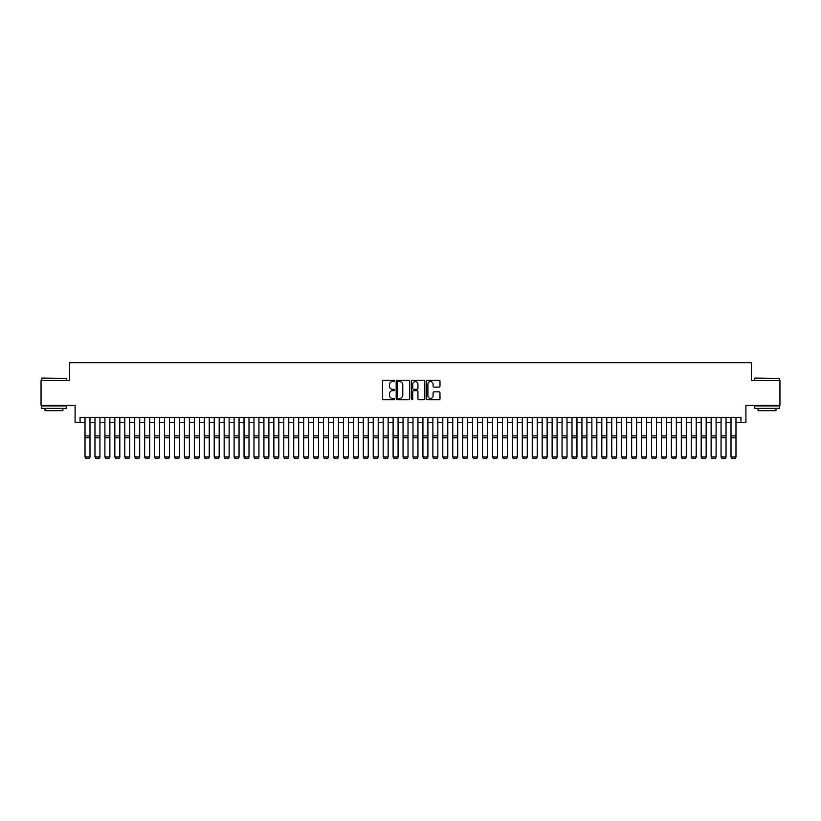 <?xml version="1.0" encoding="UTF-8"?>
<svg xmlns="http://www.w3.org/2000/svg" width="821" height="821" viewBox="0 0 821 821"><rect width="100%" height="100%" fill="white"/><g stroke="black" fill="none" stroke-linecap="round" stroke-linejoin="round"><path stroke-width="1.23" d="M394.603 380.934A0.688 0.688 0 0 0 393.916 380.246L383.551 380.246A0.975 0.975 0 0 0 382.576 381.221L382.576 398.78A0.975 0.975 0 0 0 383.551 399.755L393.916 399.755A0.688 0.688 0 0 0 394.603 399.078A0.688 0.688 0 0 0 393.916 398.39L392.571 398.39A3.12 3.12 0 0 1 389.452 395.27L389.452 393.813A3.12 3.12 0 0 1 392.571 390.683L393.916 390.683A0.688 0.688 0 0 0 394.603 390.006A0.688 0.688 0 0 0 393.916 389.318L392.571 389.318A3.12 3.12 0 0 1 389.452 386.198L389.452 384.741A3.12 3.12 0 0 1 392.571 381.611L393.916 381.611A0.688 0.688 0 0 0 394.603 380.934M439.009 387.122A0.975 0.975 0 0 0 439.984 386.147L439.984 381.221A0.975 0.975 0 0 0 439.009 380.246L427.495 380.246A0.975 0.975 0 0 0 426.52 381.221L426.52 398.78A0.975 0.975 0 0 0 427.495 399.755L439.009 399.755A0.975 0.975 0 0 0 439.984 398.78L439.984 392.838A0.975 0.975 0 0 0 439.009 391.853L434.083 391.853A0.975 0.975 0 0 0 433.108 392.838L433.108 395.784A2.607 2.607 0 0 1 430.502 398.39A2.607 2.607 0 0 1 427.885 395.784L427.885 384.228A2.607 2.607 0 0 1 430.502 381.611A2.607 2.607 0 0 1 433.108 384.228L433.108 386.147A0.975 0.975 0 0 0 434.083 387.122L439.009 387.122M80.058 422.302L80.058 417.335L740.942 417.335L740.942 422.302L745.909 422.302L745.909 405.41L779.95 405.41L779.95 380.564L751.379 380.564L751.379 362.677L69.621 362.677L69.621 380.564L41.05 380.564L41.05 405.41L75.091 405.41L75.091 422.302L85.025 422.302M409.648 381.221A0.975 0.975 0 0 0 408.673 380.246L397.159 380.246A0.975 0.975 0 0 0 396.184 381.221L396.184 398.78A0.975 0.975 0 0 0 397.159 399.755L408.673 399.755A0.975 0.975 0 0 0 409.648 398.78L409.648 381.221M412.327 380.246L423.841 380.246A0.975 0.975 0 0 1 424.816 381.221L424.816 398.78A0.975 0.975 0 0 1 423.841 399.755L418.915 399.755A0.975 0.975 0 0 1 417.94 398.78L417.94 391.658A0.975 0.975 0 0 0 416.965 390.683L413.692 390.683A0.975 0.975 0 0 0 412.717 391.658L412.717 399.078A0.688 0.688 0 0 1 412.039 399.755A0.688 0.688 0 0 1 411.352 399.078L411.352 381.221A0.975 0.975 0 0 1 412.327 380.246M89.992 422.302L94.969 422.302M99.936 422.302L104.903 422.302M109.87 422.302L114.837 422.302M119.815 422.302L124.782 422.302M129.749 422.302L134.716 422.302M139.683 422.302L144.65 422.302M149.627 422.302L154.594 422.302M159.561 422.302L164.528 422.302M169.495 422.302L174.473 422.302M179.44 422.302L184.407 422.302M189.374 422.302L194.341 422.302M199.318 422.302L204.285 422.302M209.252 422.302L214.219 422.302M219.186 422.302L224.164 422.302M229.131 422.302L234.098 422.302M239.065 422.302L244.032 422.302M249.009 422.302L253.976 422.302M258.943 422.302L263.91 422.302M268.878 422.302L273.855 422.302M278.822 422.302L283.789 422.302M288.756 422.302L293.723 422.302M298.7 422.302L303.667 422.302M308.634 422.302L313.601 422.302M318.569 422.302L323.546 422.302M328.513 422.302L333.48 422.302M338.447 422.302L343.414 422.302M348.391 422.302L353.358 422.302M358.325 422.302L363.293 422.302M368.26 422.302L373.237 422.302M378.204 422.302L383.171 422.302M388.138 422.302L393.105 422.302M398.082 422.302L403.049 422.302M408.016 422.302L412.984 422.302M417.951 422.302L422.918 422.302M427.895 422.302L432.862 422.302M437.829 422.302L442.796 422.302M447.763 422.302L452.74 422.302M457.708 422.302L462.675 422.302M467.642 422.302L472.609 422.302M477.586 422.302L482.553 422.302M487.52 422.302L492.487 422.302M497.454 422.302L502.431 422.302M507.399 422.302L512.366 422.302M517.333 422.302L522.3 422.302M527.277 422.302L532.244 422.302M537.211 422.302L542.178 422.302M547.145 422.302L552.123 422.302M557.09 422.302L562.057 422.302M567.024 422.302L571.991 422.302M576.968 422.302L581.935 422.302M586.902 422.302L591.869 422.302M596.836 422.302L601.814 422.302M606.781 422.302L611.748 422.302M616.715 422.302L621.682 422.302M626.659 422.302L631.626 422.302M636.593 422.302L641.56 422.302M646.527 422.302L651.505 422.302M656.472 422.302L661.439 422.302M666.406 422.302L671.373 422.302M676.35 422.302L681.317 422.302M686.284 422.302L691.251 422.302M696.218 422.302L701.185 422.302M706.163 422.302L711.13 422.302M716.097 422.302L721.064 422.302M726.031 422.302L731.008 422.302M735.975 422.302L740.942 422.302M398.236 381.611A0.688 0.688 0 0 0 397.549 382.299L397.549 397.713A0.688 0.688 0 0 0 398.236 398.39L399.653 398.39A3.12 3.12 0 0 0 402.772 395.27L402.772 384.741A3.12 3.12 0 0 0 399.653 381.611L398.236 381.611M417.94 384.269A2.607 2.607 0 0 0 415.334 381.662A2.607 2.607 0 0 0 412.717 384.269L412.717 388.343A0.975 0.975 0 0 0 413.692 389.318L416.965 389.318A0.975 0.975 0 0 0 417.94 388.343L417.94 384.269M89.992 417.335L89.992 457.092L89.253 458.323L85.774 458.251L89.253 458.323M85.774 458.323L85.025 456.907L89.992 456.907L89.253 458.251M85.025 417.335L85.025 456.907L85.774 458.251M41.84 378.081L66.388 378.378L41.84 378.081M53.97 408.386L41.543 408.386L41.543 405.902L66.388 405.902L66.388 408.386L53.97 408.386M62.909 408.386L62.909 410.674L45.022 410.674L45.022 408.386M754.91 378.081L779.457 378.378L754.91 378.081M767.03 408.386L754.612 408.386L754.612 405.902L779.457 405.902L779.457 408.386L767.03 408.386M775.978 408.386L775.978 410.674L758.091 410.674L758.091 408.386M99.936 417.335L99.936 457.092L99.187 458.323L95.708 458.251L99.187 458.323M95.708 458.323L94.969 456.907L99.936 456.907L99.187 458.251M94.969 417.335L94.969 456.907L95.708 458.251M109.87 417.335L109.87 457.092L109.121 458.323L105.652 458.251L109.121 458.323M105.652 458.323L104.903 456.907L109.87 456.907L109.121 458.251M104.903 417.335L104.903 456.907L105.652 458.251M119.815 417.335L119.815 457.092L119.066 458.323L115.587 458.251L119.066 458.323M115.587 458.323L114.837 456.907L119.815 456.907L119.066 458.251M114.837 417.335L114.837 456.907L115.587 458.251M129.749 417.335L129.749 457.092L129 458.323L125.521 458.251L129 458.323M125.521 458.323L124.782 456.907L129.749 456.907L129 458.251M124.782 417.335L124.782 456.907L125.521 458.251M139.683 417.335L139.683 457.092L138.944 458.323L135.465 458.251L138.944 458.323M135.465 458.323L134.716 456.907L139.683 456.907L138.944 458.251M134.716 417.335L134.716 456.907L135.465 458.251M149.627 417.335L149.627 457.092L148.878 458.323L145.399 458.251L148.878 458.323M145.399 458.323L144.65 456.907L149.627 456.907L148.878 458.251M144.65 417.335L144.65 456.907L145.399 458.251M159.561 417.335L159.561 457.092L158.812 458.323L155.343 458.251L158.812 458.323M155.343 458.323L154.594 456.907L159.561 456.907L158.812 458.251M154.594 417.335L154.594 456.907L155.343 458.251M169.495 417.335L169.495 457.092L168.757 458.323L165.278 458.251L168.757 458.323M165.278 458.323L164.528 456.907L169.495 456.907L168.757 458.251M164.528 417.335L164.528 456.907L165.278 458.251M179.44 417.335L179.44 457.092L178.691 458.323L175.212 458.251L178.691 458.323M175.212 458.323L174.473 456.907L179.44 456.907L178.691 458.251M174.473 417.335L174.473 456.907L175.212 458.251M189.374 417.335L189.374 457.092L188.635 458.323L185.156 458.251L188.635 458.323M185.156 458.323L184.407 456.907L189.374 456.907L188.635 458.251M184.407 417.335L184.407 456.907L185.156 458.251M199.318 417.335L199.318 457.092L198.569 458.323L195.09 458.251L198.569 458.323M195.09 458.323L194.341 456.907L199.318 456.907L198.569 458.251M194.341 417.335L194.341 456.907L195.09 458.251M209.252 417.335L209.252 457.092L208.503 458.323L205.024 458.251L208.503 458.323M205.024 458.323L204.285 456.907L209.252 456.907L208.503 458.251M204.285 417.335L204.285 456.907L205.024 458.251M219.186 417.335L219.186 457.092L218.448 458.323L214.969 458.251L218.448 458.323M214.969 458.323L214.219 456.907L219.186 456.907L218.448 458.251M214.219 417.335L214.219 456.907L214.969 458.251M229.131 417.335L229.131 457.092L228.382 458.323L224.903 458.251L228.382 458.323M224.903 458.323L224.164 456.907L229.131 456.907L228.382 458.251M224.164 417.335L224.164 456.907L224.903 458.251M239.065 417.335L239.065 457.092L238.326 458.323L234.847 458.251L238.326 458.323M234.847 458.323L234.098 456.907L239.065 456.907L238.326 458.251M234.098 417.335L234.098 456.907L234.847 458.251M249.009 417.335L249.009 457.092L248.26 458.323L244.781 458.251L248.26 458.323M244.781 458.323L244.032 456.907L249.009 456.907L248.26 458.251M244.032 417.335L244.032 456.907L244.781 458.251M258.943 417.335L258.943 457.092L258.194 458.323L254.715 458.251L258.194 458.323M254.715 458.323L253.976 456.907L258.943 456.907L258.194 458.251M253.976 417.335L253.976 456.907L254.715 458.251M268.878 417.335L268.878 457.092L268.139 458.323L264.66 458.251L268.139 458.323M264.66 458.323L263.91 456.907L268.878 456.907L268.139 458.251M263.91 417.335L263.91 456.907L264.66 458.251M278.822 417.335L278.822 457.092L278.073 458.323L274.594 458.251L278.073 458.323M274.594 458.323L273.855 456.907L278.822 456.907L278.073 458.251M273.855 417.335L273.855 456.907L274.594 458.251M288.756 417.335L288.756 457.092L288.017 458.323L284.538 458.251L288.017 458.323M284.538 458.323L283.789 456.907L288.756 456.907L288.017 458.251M283.789 417.335L283.789 456.907L284.538 458.251M298.7 417.335L298.7 457.092L297.951 458.323L294.472 458.251L297.951 458.323M294.472 458.323L293.723 456.907L298.7 456.907L297.951 458.251M293.723 417.335L293.723 456.907L294.472 458.251M308.634 417.335L308.634 457.092L307.885 458.323L304.406 458.251L307.885 458.323M304.406 458.323L303.667 456.907L308.634 456.907L307.885 458.251M303.667 417.335L303.667 456.907L304.406 458.251M318.569 417.335L318.569 457.092L317.83 458.323L314.351 458.251L317.83 458.323M314.351 458.323L313.601 456.907L318.569 456.907L317.83 458.251M313.601 417.335L313.601 456.907L314.351 458.251M328.513 417.335L328.513 457.092L327.764 458.323L324.285 458.251L327.764 458.323M324.285 458.323L323.546 456.907L328.513 456.907L327.764 458.251M323.546 417.335L323.546 456.907L324.285 458.251M338.447 417.335L338.447 457.092L337.708 458.323L334.229 458.251L337.708 458.323M334.229 458.323L333.48 456.907L338.447 456.907L337.708 458.251M333.48 417.335L333.48 456.907L334.229 458.251M348.391 417.335L348.391 457.092L347.642 458.323L344.163 458.251L347.642 458.323M344.163 458.323L343.414 456.907L348.391 456.907L347.642 458.251M343.414 417.335L343.414 456.907L344.163 458.251M358.325 417.335L358.325 457.092L357.576 458.323L354.097 458.251L357.576 458.323M354.097 458.323L353.358 456.907L358.325 456.907L357.576 458.251M353.358 417.335L353.358 456.907L354.097 458.251M368.26 417.335L368.26 457.092L367.521 458.323L364.042 458.251L367.521 458.323M364.042 458.323L363.293 456.907L368.26 456.907L367.521 458.251M363.293 417.335L363.293 456.907L364.042 458.251M378.204 417.335L378.204 457.092L377.455 458.323L373.976 458.251L377.455 458.323M373.976 458.323L373.237 456.907L378.204 456.907L377.455 458.251M373.237 417.335L373.237 456.907L373.976 458.251M388.138 417.335L388.138 457.092L387.389 458.323L383.92 458.251L387.389 458.323M383.92 458.323L383.171 456.907L388.138 456.907L387.389 458.251M383.171 417.335L383.171 456.907L383.92 458.251M398.082 417.335L398.082 457.092L397.333 458.323L393.854 458.251L397.333 458.323M393.854 458.323L393.105 456.907L398.082 456.907L397.333 458.251M393.105 417.335L393.105 456.907L393.854 458.251M408.016 417.335L408.016 457.092L407.267 458.323L403.788 458.251L407.267 458.323M403.788 458.323L403.049 456.907L408.016 456.907L407.267 458.251M403.049 417.335L403.049 456.907L403.788 458.251M417.951 417.335L417.951 457.092L417.212 458.323L413.733 458.251L417.212 458.323M413.733 458.323L412.984 456.907L417.951 456.907L417.212 458.251M412.984 417.335L412.984 456.907L413.733 458.251M427.895 417.335L427.895 457.092L427.146 458.323L423.667 458.251L427.146 458.323M423.667 458.323L422.918 456.907L427.895 456.907L427.146 458.251M422.918 417.335L422.918 456.907L423.667 458.251M437.829 417.335L437.829 457.092L437.08 458.323L433.611 458.251L437.08 458.323M433.611 458.323L432.862 456.907L437.829 456.907L437.08 458.251M432.862 417.335L432.862 456.907L433.611 458.251M447.763 417.335L447.763 457.092L447.024 458.323L443.545 458.251L447.024 458.323M443.545 458.323L442.796 456.907L447.763 456.907L447.024 458.251M442.796 417.335L442.796 456.907L443.545 458.251M457.708 417.335L457.708 457.092L456.958 458.323L453.479 458.251L456.958 458.323M453.479 458.323L452.74 456.907L457.708 456.907L456.958 458.251M452.74 417.335L452.74 456.907L453.479 458.251M467.642 417.335L467.642 457.092L466.903 458.323L463.424 458.251L466.903 458.323M463.424 458.323L462.675 456.907L467.642 456.907L466.903 458.251M462.675 417.335L462.675 456.907L463.424 458.251M477.586 417.335L477.586 457.092L476.837 458.323L473.358 458.251L476.837 458.323M473.358 458.323L472.609 456.907L477.586 456.907L476.837 458.251M472.609 417.335L472.609 456.907L473.358 458.251M487.52 417.335L487.52 457.092L486.771 458.323L483.292 458.251L486.771 458.323M483.292 458.323L482.553 456.907L487.52 456.907L486.771 458.251M482.553 417.335L482.553 456.907L483.292 458.251M497.454 417.335L497.454 457.092L496.715 458.323L493.236 458.251L496.715 458.323M493.236 458.323L492.487 456.907L497.454 456.907L496.715 458.251M492.487 417.335L492.487 456.907L493.236 458.251M507.399 417.335L507.399 457.092L506.649 458.323L503.17 458.251L506.649 458.323M503.17 458.323L502.431 456.907L507.399 456.907L506.649 458.251M502.431 417.335L502.431 456.907L503.17 458.251M517.333 417.335L517.333 457.092L516.594 458.323L513.115 458.251L516.594 458.323M513.115 458.323L512.366 456.907L517.333 456.907L516.594 458.251M512.366 417.335L512.366 456.907L513.115 458.251M527.277 417.335L527.277 457.092L526.528 458.323L523.049 458.251L526.528 458.323M523.049 458.323L522.3 456.907L527.277 456.907L526.528 458.251M522.3 417.335L522.3 456.907L523.049 458.251M537.211 417.335L537.211 457.092L536.462 458.323L532.983 458.251L536.462 458.323M532.983 458.323L532.244 456.907L537.211 456.907L536.462 458.251M532.244 417.335L532.244 456.907L532.983 458.251M547.145 417.335L547.145 457.092L546.406 458.323L542.927 458.251L546.406 458.323M542.927 458.323L542.178 456.907L547.145 456.907L546.406 458.251M542.178 417.335L542.178 456.907L542.927 458.251M557.09 417.335L557.09 457.092L556.34 458.323L552.861 458.251L556.34 458.323M552.861 458.323L552.123 456.907L557.09 456.907L556.34 458.251M552.123 417.335L552.123 456.907L552.861 458.251M567.024 417.335L567.024 457.092L566.285 458.323L562.806 458.251L566.285 458.323M562.806 458.323L562.057 456.907L567.024 456.907L566.285 458.251M562.057 417.335L562.057 456.907L562.806 458.251M576.968 417.335L576.968 457.092L576.219 458.323L572.74 458.251L576.219 458.323M572.74 458.323L571.991 456.907L576.968 456.907L576.219 458.251M571.991 417.335L571.991 456.907L572.74 458.251M586.902 417.335L586.902 457.092L586.153 458.323L582.674 458.251L586.153 458.323M582.674 458.323L581.935 456.907L586.902 456.907L586.153 458.251M581.935 417.335L581.935 456.907L582.674 458.251M596.836 417.335L596.836 457.092L596.097 458.323L592.618 458.251L596.097 458.323M592.618 458.323L591.869 456.907L596.836 456.907L596.097 458.251M591.869 417.335L591.869 456.907L592.618 458.251M606.781 417.335L606.781 457.092L606.031 458.323L602.552 458.251L606.031 458.323M602.552 458.323L601.814 456.907L606.781 456.907L606.031 458.251M601.814 417.335L601.814 456.907L602.552 458.251M616.715 417.335L616.715 457.092L615.976 458.323L612.497 458.251L615.976 458.323M612.497 458.323L611.748 456.907L616.715 456.907L615.976 458.251M611.748 417.335L611.748 456.907L612.497 458.251M626.659 417.335L626.659 457.092L625.91 458.323L622.431 458.251L625.91 458.323M622.431 458.323L621.682 456.907L626.659 456.907L625.91 458.251M621.682 417.335L621.682 456.907L622.431 458.251M636.593 417.335L636.593 457.092L635.844 458.323L632.365 458.251L635.844 458.323M632.365 458.323L631.626 456.907L636.593 456.907L635.844 458.251M631.626 417.335L631.626 456.907L632.365 458.251M646.527 417.335L646.527 457.092L645.788 458.323L642.309 458.251L645.788 458.323M642.309 458.323L641.56 456.907L646.527 456.907L645.788 458.251M641.56 417.335L641.56 456.907L642.309 458.251M656.472 417.335L656.472 457.092L655.722 458.323L652.243 458.251L655.722 458.323M652.243 458.323L651.505 456.907L656.472 456.907L655.722 458.251M651.505 417.335L651.505 456.907L652.243 458.251M666.406 417.335L666.406 457.092L665.657 458.323L662.188 458.251L665.657 458.323M662.188 458.323L661.439 456.907L666.406 456.907L665.657 458.251M661.439 417.335L661.439 456.907L662.188 458.251M676.35 417.335L676.35 457.092L675.601 458.323L672.122 458.251L675.601 458.323M672.122 458.323L671.373 456.907L676.35 456.907L675.601 458.251M671.373 417.335L671.373 456.907L672.122 458.251M686.284 417.335L686.284 457.092L685.535 458.323L682.056 458.251L685.535 458.323M682.056 458.323L681.317 456.907L686.284 456.907L685.535 458.251M681.317 417.335L681.317 456.907L682.056 458.251M696.218 417.335L696.218 457.092L695.479 458.323L692 458.251L695.479 458.323M692 458.323L691.251 456.907L696.218 456.907L695.479 458.251M691.251 417.335L691.251 456.907L692 458.251M706.163 417.335L706.163 457.092L705.413 458.323L701.934 458.251L705.413 458.323M701.934 458.323L701.185 456.907L706.163 456.907L705.413 458.251M701.185 417.335L701.185 456.907L701.934 458.251M716.097 417.335L716.097 457.092L715.348 458.323L711.879 458.251L715.348 458.323M711.879 458.323L711.13 456.907L716.097 456.907L715.348 458.251M711.13 417.335L711.13 456.907L711.879 458.251M726.031 417.335L726.031 457.092L725.292 458.323L721.813 458.251L725.292 458.323M721.813 458.323L721.064 456.907L726.031 456.907L725.292 458.251M721.064 417.335L721.064 456.907L721.813 458.251M735.975 417.335L735.975 457.092L735.226 458.323L731.747 458.251L735.226 458.323M731.747 458.323L731.008 456.907L735.975 456.907L735.226 458.251M731.008 417.335L731.008 456.907L731.747 458.251M89.992 435.889L85.025 435.889M89.992 437.767L85.025 437.767M99.936 435.889L94.969 435.889M99.936 437.767L94.969 437.767M109.87 435.889L104.903 435.889M109.87 437.767L104.903 437.767M119.815 435.889L114.837 435.889M119.815 437.767L114.837 437.767M129.749 435.889L124.782 435.889M129.749 437.767L124.782 437.767M139.683 435.889L134.716 435.889M139.683 437.767L134.716 437.767M149.627 435.889L144.65 435.889M149.627 437.767L144.65 437.767M159.561 435.889L154.594 435.889M159.561 437.767L154.594 437.767M169.495 435.889L164.528 435.889M169.495 437.767L164.528 437.767M179.44 435.889L174.473 435.889M179.44 437.767L174.473 437.767M189.374 435.889L184.407 435.889M189.374 437.767L184.407 437.767M199.318 435.889L194.341 435.889M199.318 437.767L194.341 437.767M209.252 435.889L204.285 435.889M209.252 437.767L204.285 437.767M219.186 435.889L214.219 435.889M219.186 437.767L214.219 437.767M229.131 435.889L224.164 435.889M229.131 437.767L224.164 437.767M239.065 435.889L234.098 435.889M239.065 437.767L234.098 437.767M249.009 435.889L244.032 435.889M249.009 437.767L244.032 437.767M258.943 435.889L253.976 435.889M258.943 437.767L253.976 437.767M268.878 435.889L263.91 435.889M268.878 437.767L263.91 437.767M278.822 435.889L273.855 435.889M278.822 437.767L273.855 437.767M288.756 435.889L283.789 435.889M288.756 437.767L283.789 437.767M298.7 435.889L293.723 435.889M298.7 437.767L293.723 437.767M308.634 435.889L303.667 435.889M308.634 437.767L303.667 437.767M318.569 435.889L313.601 435.889M318.569 437.767L313.601 437.767M328.513 435.889L323.546 435.889M328.513 437.767L323.546 437.767M338.447 435.889L333.48 435.889M338.447 437.767L333.48 437.767M348.391 435.889L343.414 435.889M348.391 437.767L343.414 437.767M358.325 435.889L353.358 435.889M358.325 437.767L353.358 437.767M368.26 435.889L363.293 435.889M368.26 437.767L363.293 437.767M378.204 435.889L373.237 435.889M378.204 437.767L373.237 437.767M388.138 435.889L383.171 435.889M388.138 437.767L383.171 437.767M398.082 435.889L393.105 435.889M398.082 437.767L393.105 437.767M408.016 435.889L403.049 435.889M408.016 437.767L403.049 437.767M417.951 435.889L412.984 435.889M417.951 437.767L412.984 437.767M427.895 435.889L422.918 435.889M427.895 437.767L422.918 437.767M437.829 435.889L432.862 435.889M437.829 437.767L432.862 437.767M447.763 435.889L442.796 435.889M447.763 437.767L442.796 437.767M457.708 435.889L452.74 435.889M457.708 437.767L452.74 437.767M467.642 435.889L462.675 435.889M467.642 437.767L462.675 437.767M477.586 435.889L472.609 435.889M477.586 437.767L472.609 437.767M487.52 435.889L482.553 435.889M487.52 437.767L482.553 437.767M497.454 435.889L492.487 435.889M497.454 437.767L492.487 437.767M507.399 435.889L502.431 435.889M507.399 437.767L502.431 437.767M517.333 435.889L512.366 435.889M517.333 437.767L512.366 437.767M527.277 435.889L522.3 435.889M527.277 437.767L522.3 437.767M537.211 435.889L532.244 435.889M537.211 437.767L532.244 437.767M547.145 435.889L542.178 435.889M547.145 437.767L542.178 437.767M557.09 435.889L552.123 435.889M557.09 437.767L552.123 437.767M567.024 435.889L562.057 435.889M567.024 437.767L562.057 437.767M576.968 435.889L571.991 435.889M576.968 437.767L571.991 437.767M586.902 435.889L581.935 435.889M586.902 437.767L581.935 437.767M596.836 435.889L591.869 435.889M596.836 437.767L591.869 437.767M606.781 435.889L601.814 435.889M606.781 437.767L601.814 437.767M616.715 435.889L611.748 435.889M616.715 437.767L611.748 437.767M626.659 435.889L621.682 435.889M626.659 437.767L621.682 437.767M636.593 435.889L631.626 435.889M636.593 437.767L631.626 437.767M646.527 435.889L641.56 435.889M646.527 437.767L641.56 437.767M656.472 435.889L651.505 435.889M656.472 437.767L651.505 437.767M666.406 435.889L661.439 435.889M666.406 437.767L661.439 437.767M676.35 435.889L671.373 435.889M676.35 437.767L671.373 437.767M686.284 435.889L681.317 435.889M686.284 437.767L681.317 437.767M696.218 435.889L691.251 435.889M696.218 437.767L691.251 437.767M706.163 435.889L701.185 435.889M706.163 437.767L701.185 437.767M716.097 435.889L711.13 435.889M716.097 437.767L711.13 437.767M726.031 435.889L721.064 435.889M726.031 437.767L721.064 437.767M735.975 435.889L731.008 435.889M735.975 437.767L731.008 437.767M41.543 380.564L41.543 378.378M66.388 380.564L66.388 378.378M754.612 380.564L754.612 378.378M779.457 380.564L779.457 378.378"/></g></svg>
